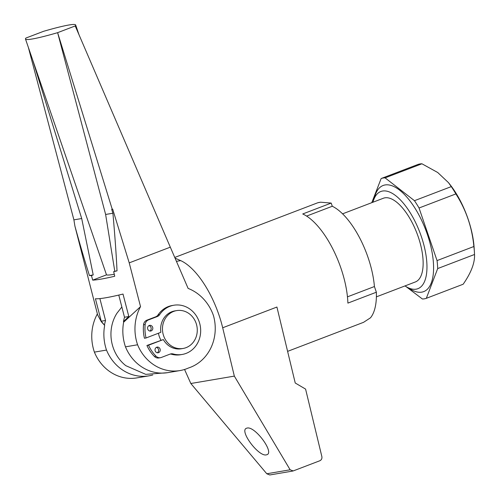 <?xml version="1.0" encoding="UTF-8"?>
<svg xmlns="http://www.w3.org/2000/svg" width="500" height="500" viewBox="0 0 500 500"><rect width="100%" height="100%" fill="white"/><g stroke="black" fill="none" stroke-linecap="round" stroke-linejoin="round"><path stroke-width="0.75" d="M247.144 428.056C254.975 425.962 274.688 452.6 266.875 454.719L266.344 454.862C258.519 456.956 238.8 430.319 246.612 428.2L247.144 428.056M222.688 327.775L276.919 307.038L295.231 383L305.587 389.094L321.869 456.619C322.156 458.544 321.494 459.913 319.9 460.725L293.231 470.925L290.144 469.794L234.338 376.112L222.688 327.775A64.013 26.95 -110.9 0 0 213.894 302.1A64.013 26.95 -110.9 0 0 180.7 260.619L175.056 258.144M376.369 292.219L347.894 303.106A64.013 26.95 -110.9 0 0 335.919 255.438A64.013 26.95 -110.9 0 0 302.725 213.962L331.194 203.075L332.287 206.262A60.812 25.606 69.1 0 1 374.419 286.537L376.369 292.219A64.013 26.95 69.1 0 1 370.481 317.812L363.556 322.325L287.606 351.362M174.75 257.45L317.831 202.738L320.594 202.206L331.194 203.075M184.556 369.475L190.825 383.506L266.788 473.762L269.775 474.963L292.738 471.056M374.419 286.537L347.456 296.844M332.287 206.262L306.594 216.088M190.825 383.506L234.338 376.112M421.925 163.781L437.719 172.506L448.438 182.6L451.287 186.612L414.456 200.694L385.094 177.862L421.925 163.781A64.013 26.95 -110.9 0 0 419.9 163.956A64.013 26.95 -110.9 0 0 417.981 164.45L381.15 178.531L371.788 202.669M404.975 285.925A52.013 21.9 -110.9 0 0 406.312 286.762L411.019 289.513A56.812 23.919 -110.9 0 0 421.769 292.144A56.812 23.919 -110.9 0 0 427.381 234.475A56.812 23.919 -110.9 0 0 385.069 184.956A56.812 23.919 -110.9 0 0 375.075 195.512L373.406 200.706A52.013 21.9 -110.9 0 0 372.962 202.219M406.312 286.762A52.013 21.9 -110.9 0 0 416.15 289.169A52.013 21.9 -110.9 0 0 421.287 236.375A52.013 21.9 -110.9 0 0 382.556 191.038A52.013 21.9 -110.9 0 0 373.406 200.706M385.094 177.862A64.013 26.95 -110.9 0 0 383.062 178.038A64.013 26.95 -110.9 0 0 381.15 178.531M406.05 286.606L422.388 298.988A64.013 26.95 -110.9 0 0 424.419 298.812A64.013 26.95 -110.9 0 0 426.331 298.319L437.694 268.562L474.525 254.481C474.938 262.794 471.15 272.712 463.162 284.231L426.331 298.319M376.388 296.856L415.356 281.956A44.812 18.869 -110.9 0 0 417.631 235.125A44.812 18.869 -110.9 0 0 384.881 197.831A44.812 18.869 -110.9 0 0 383.35 198.25L342.575 213.837M455.875 193.919C466.075 209.844 472.075 227.369 473.881 246.506L437.05 260.587L419.044 208L455.875 193.919A64.013 26.95 -110.9 0 0 451.287 186.612M437.694 268.562A64.013 26.95 -110.9 0 0 437.05 260.587M474.525 254.481A64.013 26.95 -110.9 0 0 474.406 252.156A64.013 26.95 -110.9 0 0 473.881 246.506M419.044 208A64.013 26.95 -110.9 0 0 414.456 200.694M474.406 252.156L474.125 247.681A56.812 23.919 -110.9 0 0 449.994 184.569L448.438 182.6M176.65 310.6L174.825 310.906A19.206 17.356 80.4 0 0 171.838 311.725A19.206 17.356 80.4 0 0 160.856 332.312L146.056 337.969A36.488 32.981 -99.6 0 1 145.175 324.494A5.763 5.206 -99.6 0 1 148.5 319.906L157.294 316.544A5.763 5.206 80.4 0 0 159.675 314.619A24.962 22.562 -99.6 0 1 173.856 305.231A24.962 22.562 -99.6 0 1 182.938 305.725A24.962 22.562 -99.6 0 1 200.675 331.075A24.962 22.562 -99.6 0 1 182.225 354.45A24.962 22.562 -99.6 0 1 173.144 353.956A5.763 5.206 80.4 0 0 171.044 353.844A5.763 5.206 80.4 0 0 170.15 354.087L161.356 357.45A5.763 5.206 -99.6 0 1 160.463 357.694A5.763 5.206 -99.6 0 1 156.019 356.175A36.488 32.981 -99.6 0 1 148.537 345.219L163.337 339.556A19.206 17.356 80.4 0 0 181.256 348.775L183.088 348.462A19.206 17.356 80.4 0 0 186.075 347.644A19.206 17.356 80.4 0 0 196.625 324.95A19.206 17.356 80.4 0 0 176.65 310.6A19.206 17.356 80.4 0 0 173.669 311.413A19.206 17.356 80.4 0 0 163.113 334.113A19.206 17.356 80.4 0 0 183.088 348.462M170.25 354.05A5.763 5.206 -99.6 0 1 171.525 354.231A24.962 22.562 80.4 0 0 180.606 354.731L182.225 354.45M163.337 339.556L146.919 345.494A36.488 32.981 80.4 0 0 154.4 356.45A5.763 5.206 80.4 0 0 158.844 357.969L160.463 357.694M146.919 345.494L148.537 345.219M158.45 333.237A19.206 17.356 80.4 0 0 160.938 340.138M112.231 209.269L112.675 209.15L129.225 262.869L170.312 247.162L188.113 288.412A44.394 40.125 -99.6 0 1 213.506 315.75A42.775 38.663 -99.6 0 1 188.469 368A42.775 38.663 -99.6 0 1 180.05 370.556A42.775 38.663 -99.6 0 1 137.594 344.775A44.394 40.125 -99.6 0 1 140.538 306.637L123.637 322.2L123.481 321.581L128.819 316.525L123.019 294.056C108.95 297.488 99.75 299.05 95.425 298.75L101.231 321.213L104.675 325.425L101.3 321.7L97.644 314.894L74.906 226.1C80.213 245.356 85.05 261.844 89.431 275.55L91.456 275.581L92.7 280.131C97.163 279.944 104.506 278.65 114.725 276.244L113.669 271.669L117.019 270.863C116.3 255.019 114.925 235.806 112.912 213.225L111.706 209.363L112.231 209.269L57.625 32.669L105.625 214.462L114.781 271.244L113.669 271.669M129.225 262.869L140.538 306.637M97.387 313.888A44.394 40.125 80.4 0 0 93.619 323.006A44.394 40.125 80.4 0 0 94.394 352.119A42.775 38.663 80.4 0 0 136.85 377.894L148.969 375.838A42.775 38.663 80.4 0 0 152.769 374.969M92.7 280.131L106.506 274.85A68.731 5.219 -18.9 0 0 114.269 274.262M170.312 247.162L75.219 25.944L57.625 32.669A68.731 5.219 161.1 0 1 25.475 38.994A68.731 5.219 161.1 0 1 25.9 38.062L43.525 31.325A68.731 5.219 161.1 0 1 75.675 25A68.731 5.219 161.1 0 1 75.25 25.931L75.381 26.319M28.4 47.538L73.9 219.856L74.906 226.1M89.431 275.55L93.212 274.913L81.706 218.531L32.825 60.456M73.9 219.856L81.706 218.531M91.456 275.581L93.212 274.913M25.475 38.994L106.506 274.85M114.781 271.244L117.019 270.863M105.625 214.462L112.912 213.225M104.513 324.806A44.394 40.125 -99.6 0 1 105.544 320.481L99.887 298.6M101.231 321.213L105.544 320.481M118.775 295.075L124.506 317.256L128.819 316.525M124.506 317.256A44.394 40.125 80.4 0 0 123.481 321.581M123.637 322.2A44.394 40.125 80.4 0 0 125.475 346.838L137.594 344.775M125.475 346.838A42.775 38.663 80.4 0 0 167.931 372.612L180.05 370.556M104.675 325.425A44.394 40.125 80.4 0 0 106.506 350.062L94.394 352.119M106.506 350.062A42.775 38.663 80.4 0 0 148.969 375.838M121.85 306.962L116.919 313.269A37.5 33.894 80.4 0 0 125.825 365.675L145.744 374.363L167.375 372.706M173.856 305.231L172.237 305.506A24.962 22.562 80.4 0 0 158.056 314.894A5.763 5.206 -99.6 0 1 155.675 316.819L146.881 320.181A5.763 5.206 80.4 0 0 143.55 324.769A36.488 32.981 80.4 0 0 144.438 338.25L146.056 337.969M149.838 331.031A2.881 2.606 80.4 0 0 148.919 325.644M157.281 352.769A2.881 2.606 80.4 0 0 156.363 347.381M158.562 352.656A2.881 2.606 -99.6 0 1 155.119 350.625A2.881 2.606 -99.6 0 1 157.15 347.1A2.881 2.606 -99.6 0 1 158.562 352.656M151.119 330.919A2.881 2.606 -99.6 0 1 147.675 328.888A2.881 2.606 -99.6 0 1 149.706 325.356A2.881 2.606 -99.6 0 1 151.119 330.919M266.788 473.762L290.144 469.794M176.431 261.344L180.7 260.619M171.525 354.231L173.144 353.956M154.4 356.45L156.019 356.175M143.55 324.769L145.175 324.494M146.881 320.181L148.5 319.906M155.675 316.819L157.294 316.544M158.056 314.894L159.675 314.619M320.594 202.206L318.444 202.575M78.963 34.613L75.675 25"/></g></svg>

